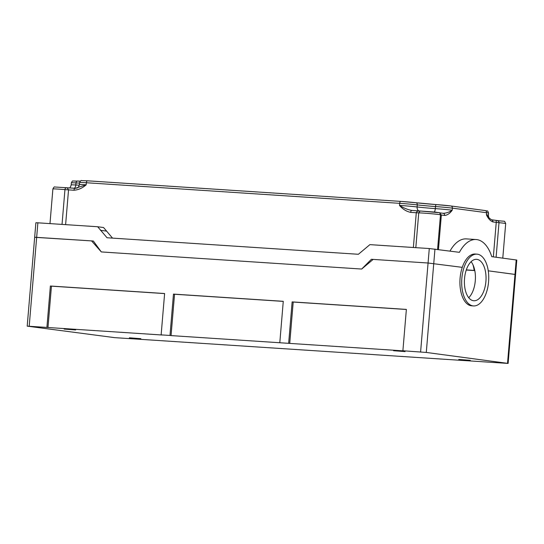 <?xml version="1.0" encoding="UTF-8"?>
<svg xmlns="http://www.w3.org/2000/svg" width="544" height="544" viewBox="0 0 544 544"><rect width="100%" height="100%" fill="white"/><g stroke="black" fill="none" stroke-linecap="round" stroke-linejoin="round"><path stroke-width="0.82" d="M288.66 343.257L292.135 301.9L293.202 302.042L289.728 343.4L171.068 335.6L170 335.458L173.468 294.1L174.542 294.243L171.068 335.6M292.135 301.9L406.368 309.407L402.893 350.764L403.961 350.907L289.728 343.4M406.361 309.482L293.202 302.042M173.468 294.1L283.274 301.315L279.806 342.672M283.268 301.39L174.542 294.243M46.913 327.366L50.381 286.015L51.449 286.158L47.981 327.508L27.2 326.142L114.716 337.647L373.538 354.586M50.381 286.015L164.614 293.522L161.14 334.873L162.214 335.016L47.981 327.508M164.608 293.59L51.449 286.158M373.531 354.613L508.116 363.426L426.285 352.444L402.893 350.764M473.518 305.939A25.949 13.457 93.8 0 0 488.24 270.701A25.949 13.457 93.8 0 0 476.925 254.15A25.949 13.457 93.8 0 0 461.856 278.256A25.949 13.457 93.8 0 0 473.518 305.939L471.75 305.816A25.949 13.457 -86.2 0 1 462.271 267.349L428.067 263.01L371.396 259.291L361.672 269.049L101.327 251.933L93.337 241.012L35.258 237.347M170 335.458L161.14 334.873M75.664 329.95L64.144 329.079L75.664 329.95M470.281 360.318L458.762 359.448L470.281 360.318M405.076 351.594L393.557 350.724L405.076 351.594M140.869 338.674L129.35 337.804L140.869 338.674M468.724 297.697A20.76 10.764 93.8 0 0 475.34 280.051A20.76 10.764 93.8 0 0 471.09 261.691M468.928 264.357A20.76 10.764 -86.2 0 1 476.578 259.325A20.76 10.764 -86.2 0 1 485.962 280.752A20.76 10.764 -86.2 0 1 473.858 300.757A20.76 10.764 -86.2 0 1 464.528 278.61A20.76 10.764 -86.2 0 1 468.928 264.357M476.925 254.15L475.15 254.034A25.949 13.457 -86.2 0 0 462.271 267.349L428.067 263.01L373.164 259.406L361.672 269.049L101.327 251.933L91.569 240.897L34.666 237.232L35.884 222.754L37.883 222.816L97.682 226.746L107.032 237.755L358.401 254.279L369.893 244.637L429.284 248.54L459.408 252.328A40.48 20.998 93.8 0 1 476.102 239.53A40.48 20.998 93.8 0 1 491.762 256.659L516.8 260.046L515.583 274.516L488.26 270.824L514.991 274.4L507.525 363.31M474.626 269.81L474.076 269.77A25.949 13.457 93.8 0 0 472.974 264.799M508.116 363.426L515.583 274.516L514.991 274.4L516.202 259.93M466.256 270.035L474.79 270.592M474.076 269.77L474.633 269.844M474.762 270.45L466.303 269.892M97.682 226.746L103.564 227.535L112.533 238.116M450.004 251.07A40.48 20.998 -86.2 0 1 466.364 238.891L476.102 239.53M49.98 223.611L52.89 188.945A11.417 0.34 4.8 0 1 64.954 189.611L68.537 189.883L67.177 187.789C65.79 187.714 65.049 188.326 64.954 189.611L62.036 224.407M65.613 224.638L68.537 189.883L73.977 190.244A2.074 1.074 -86.2 0 1 75.181 188.312A2.074 1.074 -86.2 0 1 75.222 188.319L86.183 184.81L86.353 182.743L399.663 203.334L399.493 205.401C402.621 209.12 406.341 211.446 410.652 212.371A2.074 1.074 -86.2 0 1 411.856 210.44L411.856 210.44A2.074 1.074 -86.2 0 1 411.896 210.446C407.796 209.712 403.662 208.026 399.493 205.401A14.015 0.422 -175.2 0 1 417.105 206.958L417.282 204.891A16.606 0.496 -175.2 0 0 435.486 206.55A14.015 0.422 4.8 0 1 452.397 208.141L486.581 212.718L486.404 214.785C488.179 218.559 490.355 220.946 492.939 221.932A2.074 1.775 -82.4 0 0 491.443 219.756L496.21 220.395L491.538 219.776M415.82 247.656L418.744 212.86L416.289 212.738L413.372 247.493M419.961 210.977L435.751 212.146C440.225 213.166 439.205 211.575 440.484 214.832A11.417 0.34 4.8 0 0 431.521 213.744A11.417 0.34 4.8 0 0 418.744 212.86L420.131 210.984C417.84 210.882 416.561 211.466 416.289 212.738L410.652 212.371M438.45 249.526L441.347 215.03L440.484 214.88M439.341 212.786L443.156 213.296A2.074 1.775 -82.4 0 1 444.652 215.472L441.347 215.03L439.661 212.983M443.197 213.302L443.156 213.296A2.074 1.775 -82.4 0 0 443.054 213.289L439.355 212.792M444.652 215.472C447.345 215.186 449.868 213.438 452.227 210.215C449.249 212.187 446.189 213.214 443.054 213.289M496.101 257.237L499.004 222.68L496.244 222.374L493.347 256.87M502.785 258.135L505.689 223.557A11.417 0.34 4.8 0 0 499.004 222.68C499.086 221.388 498.154 220.633 496.216 220.402L496.244 222.374L492.939 221.932M73.977 190.244C78.411 189.89 82.477 188.081 86.183 184.81A14.015 0.422 -175.2 0 0 79.431 184.6C77.88 189.115 77.302 187.422 75.922 188.319L67.293 187.796M489.355 218.158L486.404 214.785A14.015 0.422 -175.2 0 1 488.417 215.172C488.566 216.906 488.879 217.899 489.355 218.158L491.436 219.756M100.436 230.302L106.318 231.091M429.284 248.54L420.6 351.927M37.883 222.816L29.199 326.203M434.962 249.057L426.285 352.444M75.147 188.312L67.334 187.802M438.178 212.636L420.131 210.984M434.336 211.997A4.155 1.482 94.1 0 0 435.309 208.617A14.015 0.422 -175.2 0 1 452.227 210.215L452.397 208.141A2.074 1.775 97.6 0 0 450.901 205.972L485.085 210.542A2.074 1.775 97.6 0 1 486.581 212.718A14.015 0.422 4.8 0 1 488.587 213.105C487.234 209.719 488.022 211.514 485.085 210.542A2.074 1.775 97.6 0 0 484.983 210.535L451.003 205.986M419.818 210.963L411.896 210.446M400.833 201.402L87.598 180.819A2.074 1.074 93.8 0 0 87.557 180.812L400.874 201.402A2.074 1.074 93.8 0 1 400.908 201.409A11.934 0.354 -175.2 0 1 415.915 202.735A2.074 1.544 96.7 0 1 415.983 202.742L436.37 204.598A2.074 0.741 94.1 0 1 436.39 204.598A11.934 0.354 -175.2 0 1 450.799 205.958A2.074 1.775 97.6 0 1 450.901 205.972L436.37 204.598A2.074 0.741 94.1 0 0 435.486 206.55L435.309 208.617A16.606 0.496 4.8 0 1 417.105 206.958A4.155 3.087 96.7 0 0 418.696 210.888M415.983 202.742A2.074 1.544 96.7 0 1 417.282 204.891A14.015 0.422 4.8 0 0 399.663 203.334A2.074 1.074 93.8 0 1 400.874 201.402L415.983 202.742M436.39 204.598A18.686 0.558 4.8 0 1 416.051 202.749M87.557 180.812A2.074 1.074 93.8 0 0 86.353 182.743A14.015 0.422 4.8 0 0 79.608 182.532C80.471 180.819 81.144 180.173 81.641 180.594L87.557 180.812M79.349 185.15A16.606 0.496 4.8 0 1 75.834 184.994A14.015 0.422 -175.2 0 0 71.189 184.912L71.366 182.845C72.107 181.302 72.617 180.69 72.889 181.002L80.294 181.152A18.686 0.558 4.8 0 1 77.561 181.016A2.074 1.387 93.3 0 0 77.506 181.016A2.074 1.387 93.3 0 0 76.01 182.927A16.606 0.496 -175.2 0 0 79.56 183.083M71.366 182.845A14.015 0.422 4.8 0 1 76.01 182.927L75.834 184.994A4.155 2.774 -86.7 0 1 74.351 188.258M34.666 237.232L27.2 326.142M52.89 188.945C53.706 187.258 54.393 186.612 54.951 187.007L67.089 187.782M437.58 249.41L440.484 214.832M496.339 220.408C507.103 222.027 503.669 220 505.689 223.557M411.856 210.44L419.9 210.97M79.608 182.532L79.431 184.6M71.189 184.912C70.604 186.878 69.992 187.911 69.36 188.006M488.417 215.172L488.587 213.105"/></g></svg>
